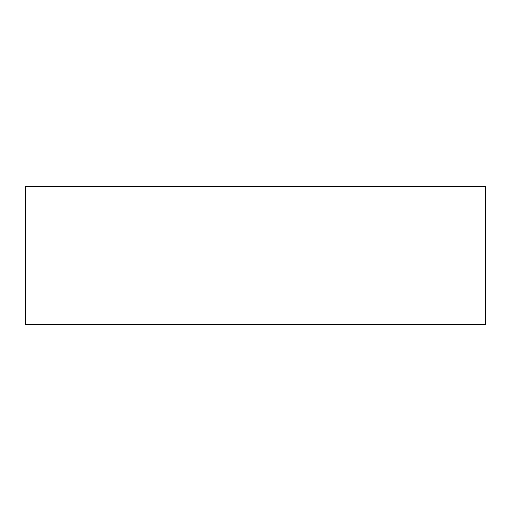 <?xml version="1.0" encoding="UTF-8"?>
<svg xmlns="http://www.w3.org/2000/svg" width="511" height="511" viewBox="0 0 511 511"><rect width="100%" height="100%" fill="white"/><g stroke="black" fill="none" stroke-linecap="round" stroke-linejoin="round"><path stroke-width="0.77" d="M485.45 186.515L485.45 324.485L25.55 324.485L25.55 186.515L485.45 186.515"/></g></svg>
